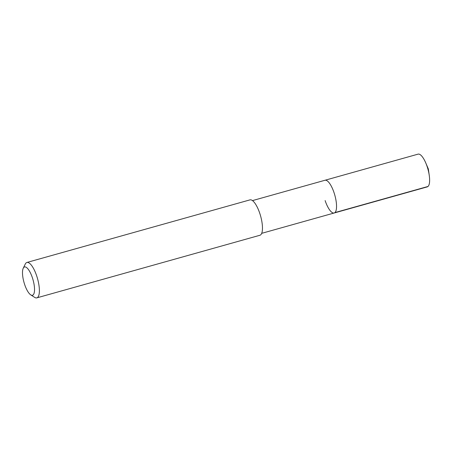 <?xml version="1.0" encoding="UTF-8"?>
<svg xmlns="http://www.w3.org/2000/svg" width="452" height="452" viewBox="0 0 452 452"><rect width="100%" height="100%" fill="white"/><g stroke="black" fill="none" stroke-linecap="round" stroke-linejoin="round"><path stroke-width="0.68" d="M261.685 233.339L427.27 186.879A17.001 5.424 -105.7 0 0 429.253 175.387A17.001 5.424 -105.7 0 0 427.134 166.556A17.001 5.424 -105.7 0 0 425.756 162.918A17.001 5.424 -105.7 0 0 418.083 154.138L324.994 180.258A17.001 5.424 74.3 0 1 334.045 192.676A17.001 5.424 74.3 0 1 334.181 212.999A17.001 5.424 74.3 0 1 325.129 200.581M334.181 212.999A17.001 5.424 -105.7 0 0 334.045 192.676A17.001 5.424 -105.7 0 0 324.994 180.258L252.498 200.598M36.832 297.862L259.911 235.266A18.379 5.865 -105.7 0 0 259.764 213.299A18.379 5.865 -105.7 0 0 249.984 199.874L26.9 262.465A18.379 5.865 74.3 0 1 36.685 275.889A18.379 5.865 74.3 0 1 36.832 297.862A18.379 5.865 74.3 0 1 34.646 297.359L30.736 294.862A14.707 4.689 74.3 0 1 24.657 284.523A14.707 4.689 74.3 0 1 23.25 268.2A14.707 4.689 74.3 0 1 32.369 277.686A14.707 4.689 74.3 0 1 30.736 294.862M23.25 268.2L25.289 264.03A18.379 5.865 74.3 0 1 26.9 262.465M428.016 186.461L334.926 212.581M425.756 162.918L428.326 168.924L429.253 175.387"/></g></svg>
